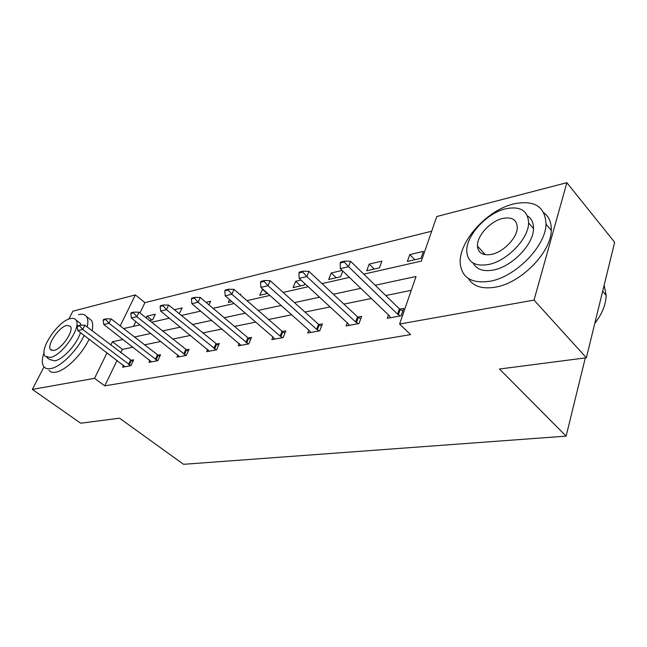 <?xml version="1.0" encoding="UTF-8"?>
<svg xmlns="http://www.w3.org/2000/svg" width="647" height="647" viewBox="0 0 647 647"><rect width="100%" height="100%" fill="white"/><g stroke="black" fill="none" stroke-linecap="round" stroke-linejoin="round"><path stroke-width="0.97" d="M483.317 254.247L483.754 252.993M68.752 319.125L72.868 311.183L135.369 294.927L120.172 325.975M431.686 231.214L144.92 302.667L135.369 294.927M363.784 274.142L421.359 261.089L436.757 216.535L566.869 182.689L534.034 300.103L399.603 324.034L416.037 276.471L375.195 285.254M534.034 300.103L586.368 357.775L614.65 242.285L566.869 182.689M586.368 357.775L499.484 369.025L566.125 436.127L183.562 464.311L119.549 418.197L80.713 423.219L32.35 389.413L44.012 366.889M566.125 436.127L585.309 357.912M347.285 322.821L346.129 325.918L359.012 323.54L361.624 316.399L357.864 317.111M272.929 336.974L271.845 339.643L283.087 337.564L285.796 330.843L282.359 331.499M207.687 349.348L206.66 351.677L216.567 349.849L219.317 343.508L216.155 344.107M149.967 360.266L149.004 362.328L157.787 360.711L160.569 354.702L157.642 355.26M411.241 290.349L385.766 295.55M371.37 298.493L343.929 304.098M330.075 306.929L304.955 312.064M291.611 314.79L268.57 319.497M255.702 322.125L234.521 326.452M222.091 328.991L202.592 332.97M190.574 335.429L172.587 339.101M160.949 341.479L144.338 344.875M133.064 347.172L122.396 349.356L120.787 352.68M117.083 360.363L104.774 385.863L410.594 334.612L399.603 324.034M123.537 365.256L122.598 367.205L130.896 365.676L133.678 359.821L130.856 360.355M177.965 354.977L176.971 357.16L186.296 355.446L189.061 349.267L186.021 349.849M239.277 343.363L238.225 345.854L248.763 343.905L251.505 337.378L248.205 338.001M308.854 330.148L307.729 333.011L319.755 330.787L322.424 323.864L318.834 324.551M388.491 314.943L387.302 318.308L401.132 315.76L403.688 308.384L399.749 309.137M104.774 385.863L94.535 378.341L32.35 389.413M123.528 328.603L140.011 324.867M151.552 322.246L169.401 318.203M181.338 315.493L200.716 311.102M213.073 308.304L234.133 303.532M246.944 300.629L269.88 295.428M283.168 292.412L308.207 286.734M322.02 283.604L349.396 277.401M123.084 339.449L112.457 341.729L110.823 345.061M107.054 352.769L94.535 378.341M360.8 288.344L333.383 294.239M319.553 297.216L294.474 302.602M281.154 305.465L258.161 310.406M245.318 313.172L224.194 317.709M211.795 320.378L192.353 324.551M180.376 327.131L162.454 330.981M150.864 333.472L134.309 337.03M144.92 302.667L139.954 312.962M135.813 321.543L133.5 326.339M421.027 258.331L407.375 261.453L409.802 254.586L423.429 251.392L421.027 258.331M379.425 267.858L366.695 270.778L369.178 264.097L381.9 261.121L379.425 267.858M342.789 271.044L340.589 276.754L328.676 279.48L331.215 272.994L342.15 270.438M304.826 283.621L304.244 285.076L293.083 287.632L295.655 281.324L300.992 280.078M267.664 293.455L259.673 295.283L262.714 289.047M231.933 301.639L228.262 302.481L229.539 299.569M239.811 294.409L240.741 294.191L240.417 294.935M206.005 302.327L210.607 301.251L208.989 304.85M174.35 309.743L182.171 307.915L179.179 313.722M146.157 317.928L147.015 316.148L155.312 314.207L152.66 319.796L149.417 320.54M122.396 349.356L112.457 341.729M151.794 319.99L147.015 316.148M267.227 293.552L262.278 289.144M300.637 285.901L295.655 281.324M336.222 277.749L331.215 272.994M374.201 269.055L369.178 264.097M414.832 259.746L409.802 254.586M79.605 325.878L79.969 325.166L77.535 325.756L77.171 326.46L79.605 325.878L82.719 329.485L84.886 325.231L132.87 361.519M125.033 366.76L77.842 330.641L82.719 329.485L130.807 365.692M77.171 326.46L77.842 330.641M84.886 325.231L79.969 325.166M44.053 352.429C41.764 359.134 41.74 363.946 43.98 366.849C45.476 368.58 47.765 369.146 50.854 368.564C60.681 366.995 77.325 350.488 84.15 335.421M48.946 370.416C50.458 372.154 52.763 372.737 55.852 372.171C65.719 370.65 82.323 354.208 89.084 339.157M80.446 332.615C77.179 343.969 63.026 359.538 54.825 360.832L49.77 359.578L46.713 357.354M70.329 318.615C58.101 320.936 38.699 349.784 45.193 356.254L50.223 357.484C62.225 355.793 82.153 326.484 75.901 319.95C74.761 318.429 72.901 317.984 70.329 318.615M53.855 350.464C61.619 349.299 74.397 330.463 70.345 326.266L66.811 325.409C58.958 326.84 46.398 345.482 50.555 349.655L53.855 350.464M78.635 322.036L80.39 323.379L81.182 325.182M92.092 330.738C93.152 326.039 92.901 322.562 91.332 320.289L88.817 318.348M87.199 327.002C88.283 322.303 88.049 318.825 86.504 316.569C84.886 314.369 82.242 313.73 78.57 314.636M513.637 203.934C486.544 210.243 457.93 242.463 460.292 263.944C462.128 278.073 472.035 283.839 490.005 281.243C515.416 277.037 545.801 246.216 546.019 224.161C545.154 206.442 534.357 199.705 513.637 203.934M468.307 278.453C473.264 286.435 482.33 289.33 495.489 287.139C520.892 283.079 551.139 252.427 551.26 230.372C551.527 222.608 549.077 216.761 543.925 212.847M527.442 215.855C531.591 218.549 533.613 222.794 533.5 228.609C533.613 244.42 511.914 266.782 493.435 270.025C483.333 271.821 476.588 269.508 473.192 263.078M505.631 208.803C486.269 213.243 465.403 236.43 466.786 251.926C467.983 262.423 475.181 266.621 488.396 264.534C506.876 261.194 528.672 238.711 528.615 222.908C527.928 210.558 520.261 205.859 505.631 208.803M491.534 254.376C503.552 252.104 517.487 237.522 517.301 227.372C516.791 219.64 511.898 216.672 502.638 218.468C490.256 221.201 476.71 236.082 477.454 246.095C478.165 253.058 482.864 255.816 491.534 254.376M594.779 323.427C602.147 313.884 605.924 304.527 606.118 295.347L604.136 285.214M105.752 319.569L106.116 318.842L103.528 319.464L103.164 320.192L105.752 319.569L108.971 323.29L111.138 318.914L159.744 356.481M151.511 361.867L103.795 324.511L108.971 323.29L157.633 360.735M103.164 320.192L103.795 324.511M111.138 318.914L106.116 318.842M133.508 312.873L133.872 312.121L131.131 312.784L130.767 313.536L133.508 312.873L136.84 316.698L139.016 312.21L188.22 351.143M179.575 356.683L131.349 318L136.84 316.698L186.069 355.486M130.767 313.536L131.349 318M139.016 312.21L133.872 312.121M163.036 305.748L163.4 304.98L160.48 305.683L160.116 306.452L163.036 305.748L166.497 309.695L168.665 305.077L218.46 345.482M209.353 351.184L160.65 311.078L166.497 309.695L216.252 349.906M160.116 306.452L160.65 311.078M168.665 305.077L163.4 304.98M194.512 298.154L194.876 297.361L191.763 298.113L191.399 298.906L194.512 298.154L198.103 302.23L200.271 297.474L247.906 337.766L250.624 339.465M241.016 345.336L191.868 303.702L198.103 302.23L248.359 343.978M191.399 298.906L191.868 303.702M200.271 297.474L194.876 297.361M228.14 290.042L228.496 289.225L225.164 290.034L224.808 290.851L228.14 290.042L231.869 294.248L234.02 289.355L282.06 331.256L284.906 333.059M274.749 339.101L273.358 337.346L225.196 295.825L231.869 294.248L280.102 336.084L282.577 337.653M224.808 290.851L225.196 295.825M234.02 289.355L228.496 289.225M264.13 281.364L264.486 280.523L260.919 281.388L260.563 282.221L264.13 281.364L268.02 285.707L270.147 280.669L318.526 324.301L321.519 326.217M310.754 332.453L309.387 330.617L260.87 287.397L268.02 285.707L316.601 329.274L319.117 330.908M260.563 282.221L260.87 287.397M270.147 280.669L264.486 280.523M302.756 272.039L303.111 271.174L299.278 272.104L298.922 272.969L302.756 272.039L306.807 276.544L308.91 271.344L357.556 316.852L360.702 318.914M349.275 325.336L347.94 323.427L299.132 278.364L306.807 276.544L355.664 321.988L358.236 323.678M298.922 272.969L299.132 278.364M308.91 271.344L303.111 271.174M344.317 262.019L344.665 261.121L340.532 262.124L340.185 263.014L344.317 262.019L348.547 266.685L350.609 261.315L399.434 308.862L402.757 311.078M390.578 317.709L389.292 315.712L340.282 268.634L348.547 266.685L397.59 314.159L400.21 315.93M340.185 263.014L340.282 268.634M350.609 261.315L344.665 261.121M129.254 364.819L131.26 360.605M128.567 364.366L130.573 360.153M156.048 359.829L158.046 355.51M155.345 359.368L157.35 355.049M184.444 354.548L186.441 350.116M183.732 354.071L185.729 349.631M214.594 348.943L216.583 344.382M213.874 348.442L215.863 343.88M246.669 342.983L248.642 338.284M245.933 342.465L247.906 337.766M280.847 336.618L282.804 331.79M280.102 336.084L282.06 331.256M317.353 329.833L319.286 324.859M316.601 329.274L318.526 324.301M356.432 322.562L358.325 317.434M355.664 321.988L357.556 316.852M398.366 314.765L400.21 309.468M397.59 314.159L399.434 308.862M51.558 350.391L50.555 349.655M80.39 323.379L75.901 319.95M86.504 316.569L91.332 320.289M602.656 291.255L606.118 295.347M485.323 254.716L477.454 246.095M533.5 228.609L528.615 222.908M546.019 224.161L551.26 230.372"/></g></svg>

